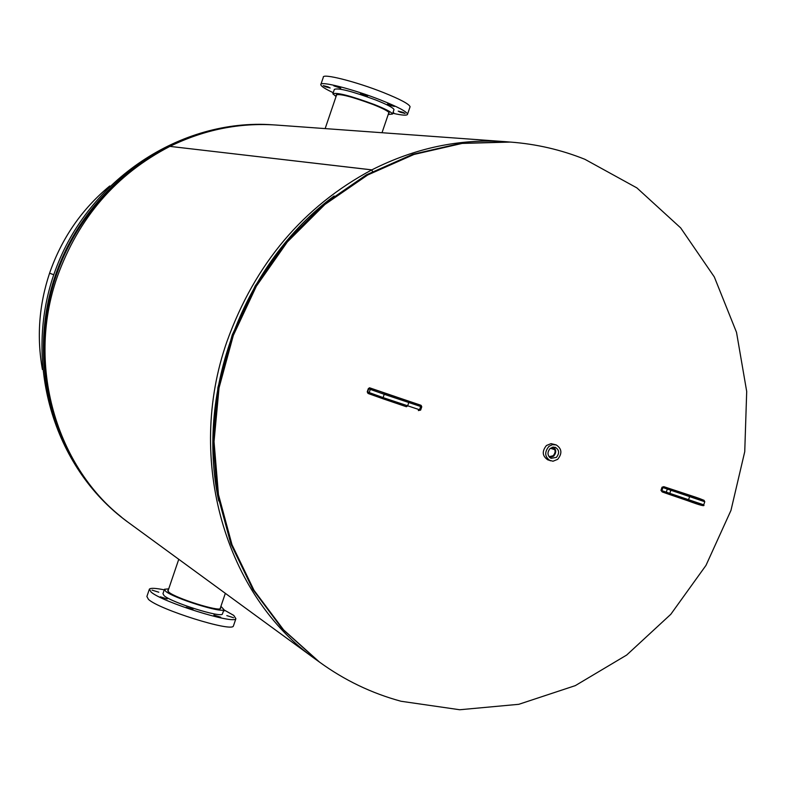 <?xml version="1.0" encoding="UTF-8"?>
<svg xmlns="http://www.w3.org/2000/svg" width="786" height="786" viewBox="0 0 786 786"><rect width="100%" height="100%" fill="white"/><g stroke="black" fill="none" stroke-linecap="round" stroke-linejoin="round"><path stroke-width="1.18" d="M169.963 146.393L371.837 169.864C415.332 147.915 459.859 138.523 505.418 141.677L509.75 142.03M169.953 146.363C204.222 129.641 239.612 122.528 276.132 125.043L505.418 141.677M319.018 661.743L315.481 659.208C225.769 596.102 185.211 459.938 227.046 341.262C255.047 263.674 303.298 206.551 371.788 169.884L169.923 146.383C116.073 174.266 78.492 217.81 57.191 277.006C25.339 367.543 57.977 472.779 129.877 523.574L315.481 659.208M371.788 169.884L372.495 171.515L371.837 169.864M550.229 448.344C547.017 452.284 547.282 455.615 551.015 458.336L556.38 457.393C559.711 453.129 559.278 449.739 555.093 447.224L550.229 448.344M549.719 457.501L553.54 456.234C556.419 452.933 556.429 449.857 553.56 447.018M552.529 447.165C555.712 449.513 555.928 452.372 553.167 455.742L549.021 456.725L553.216 455.762C555.987 452.363 555.751 449.494 552.529 447.155M556.174 444.905L551.045 443.628L546.447 445.505C541.79 451.321 542.261 456.116 547.871 459.879L553.02 461.225L557.696 459.329C562.373 453.443 561.872 448.639 556.174 444.905L552.44 444.65L548.913 446.399C544.246 452.235 544.718 457.03 550.338 460.802M186.125 607.244L192.983 609.396L186.125 607.244M213.88 615.074L220.689 617.207L213.88 615.074M226.82 615.615L233.53 617.717L226.82 615.615M223.499 610.82L224.432 610.84L223.696 610.25M152.042 590.119L158.801 592.222L152.042 590.119M160.324 596.82L167.172 598.952L160.324 596.82M220.925 606.33L223.922 609.592C222.703 613.62 173.264 598.097 165.63 591.249L164.461 589.264L168.725 588.842M222.546 613.63L222.418 614.013C221.18 618.11 171.731 602.607 164.117 595.7L162.957 593.685L164.343 589.618M223.843 609.808L233.786 615.418L235.888 618.7C234.169 624.693 161.798 601.968 151.01 591.986L149.389 589.127C150.647 587.859 155.599 588.105 164.264 589.844M233.58 625.489L233.383 626.078C231.615 632.229 159.224 609.553 148.485 599.413L146.884 596.495L149.222 589.638M220.502 607.568L220.62 608.452C219.52 612.029 175.661 598.254 168.833 592.163L167.782 590.384L168.302 590.08M338.56 87.059L333.775 85.841L340.76 88.219L338.56 87.059M327.978 86.833L323.262 85.625L325.463 86.784L330.169 87.983L327.978 86.833M403.022 112.349L398.197 111.121L400.28 112.221L405.104 113.439L403.022 112.349M392.302 105.334L387.439 104.096L389.571 105.226L394.425 106.454L392.302 105.334M365.402 94.762L360.548 93.534L362.729 94.684L367.583 95.912L365.402 94.762M336.054 96.521L332.842 93.809C336.693 92.208 350.458 95.745 374.136 104.45C385.671 109.048 391.792 112.251 392.499 114.039L388.215 114.52M332.95 93.505L334.355 89.368C338.226 87.708 351.99 91.235 375.659 99.95C387.193 104.558 393.314 107.78 394.002 109.598L393.894 109.932M333.225 92.699C325.227 88.936 321.091 86.273 320.796 84.701C319.352 80.516 353.513 89.201 380.984 100.136C397.716 106.837 406.578 111.504 407.57 114.127C407.423 115.748 402.481 115.454 392.764 113.253M320.943 84.259L323.311 77.293C321.896 73.01 356.097 81.606 383.548 92.591C400.27 99.321 409.123 104.027 410.086 106.719L409.919 107.23M336.418 95.45L336.172 94.949C339.591 93.524 351.814 96.668 372.839 104.4C383.096 108.488 388.539 111.327 389.168 112.929L388.579 113.449M392.892 112.87L393.825 112.889L393.059 112.369M553.629 447.882L551.978 447.322M550.367 448.236L554.837 449.73M53.762 274.776L49.567 273.194C39.005 304.988 36.618 337.086 42.415 369.489M50.461 273.499L53.772 274.746M109.755 185.977C81.773 209.164 61.721 238.227 49.577 273.164M319.489 662.097L283.599 629.881L254.035 590.345L231.998 544.708L218.449 494.541L214.038 441.624L219.029 387.92L233.314 335.435L256.374 286.173L287.303 241.98L324.903 204.478L367.691 174.993L414.006 154.449L462.139 143.416L510.34 142.07C536.219 144.005 561.066 149.743 584.892 159.303L636.896 187.903L680.676 227.901L714.307 276.927L736.521 332.35L746.7 391.477L744.745 451.665L730.96 510.419L705.985 565.389L670.792 614.308L626.668 655.052L575.303 685.628L518.809 704.305L459.731 709.748L401.027 701.259C371.631 693.272 344.445 680.224 319.499 662.097L282.498 629.085L252.964 589.588L230.956 544.02L217.417 493.922L213.006 441.084L217.987 387.449L232.253 335.042L255.273 285.849L286.173 241.724L323.714 204.291L366.443 174.836L412.709 154.331L460.773 143.317L510.34 142.07M218.704 500.908C195.223 390.829 243.817 262.583 334.148 195.969M272.604 124.817C183.285 118.116 90.419 179.159 57.034 270.738C23.246 362.179 54.588 468.8 127.037 521.462C52.721 467.169 22.028 360.322 55.413 270.119C88.317 179.748 180.829 118.165 272.604 124.817M265.452 124.561C178.432 121.683 90.184 182.264 57.781 271.013C25.083 359.654 53.193 462.944 121.408 517.031M272.182 124.797C183.138 118.696 90.911 179.729 57.643 270.964C23.993 362.051 54.843 468.26 126.693 521.206M704.777 501.743L662.912 487.556L661.851 490.661L703.716 504.828M663.954 486.75L704.001 500.318L663.797 486.672L662.912 487.556L662.028 487.232L660.967 490.326L661.851 490.661L662.176 491.918L666.597 493.48L662.176 491.918L660.967 490.336M668.365 488.303L667.324 489.118L666.263 492.223L666.587 493.48L669.417 494.463L671.185 489.275M689.941 495.691L688.163 500.879L666.587 493.48M686.099 494.335L675.056 490.513M702.242 505.467L669.417 494.463M694.156 497.086L694.844 497.047M686.109 494.335L700.424 499.149M693.586 496.89L694.107 496.781M692.378 496.487L692.928 496.369M675.046 490.513L672.944 489.766M695.541 497.145L663.797 486.672L662.028 487.232M695.531 497.145L699.933 498.688M420.166 405.095L369.803 387.871L420.166 405.095L420.657 406.49L384.226 394.297L383.096 397.598L419.537 409.761L420.657 406.49L421.758 406.824L421.119 405.389L421.758 406.824L420.638 410.086L418.329 410.557L419.537 409.761L420.638 410.096L418.339 410.567M370.147 388.058L368.349 388.589L367.239 391.86L383.096 397.598L383.48 398.944L369.548 393.992L369.165 392.656L370.285 389.375L368.683 388.785L367.573 392.057L368.162 393.472L369.538 393.992M385.376 393.452L384.226 394.297L370.285 389.375L371.424 388.53M408.248 401.224L408.74 402.629L407.62 405.93L406.401 406.726L368.162 393.472M380.257 391.507L410.891 401.892L380.385 391.556M383.48 398.944L406.411 406.735M385.474 393.413L410.862 401.921M380.581 391.625L385.513 393.432M369.803 387.871L368.349 388.589M420.736 405.203L369.312 387.822M421.041 405.35L420.549 405.114M367.239 391.86L367.956 393.344M318.35 661.262L282.469 629.065L252.925 589.549L230.907 543.971L217.368 493.873L212.957 441.034L217.938 387.419L232.194 335.023L255.214 285.849L286.104 241.734L323.645 204.301L366.374 174.846L412.65 154.331L460.743 143.317L508.925 141.971M178.756 559.298L167.899 591.249M225.336 593.342L220.1 608.747M235.888 618.7L233.383 626.078M223.922 609.592L222.418 614.013M392.499 114.039L394.002 109.598M407.57 114.127L410.086 106.719M699.943 498.697L704.05 500.338L704.767 501.773L703.706 504.867C705.347 506.675 700.169 505.339 688.163 500.879M421.758 406.824L420.638 410.096M325.149 128.599L336.762 94.438M382.016 132.726L388.923 112.437"/></g></svg>
